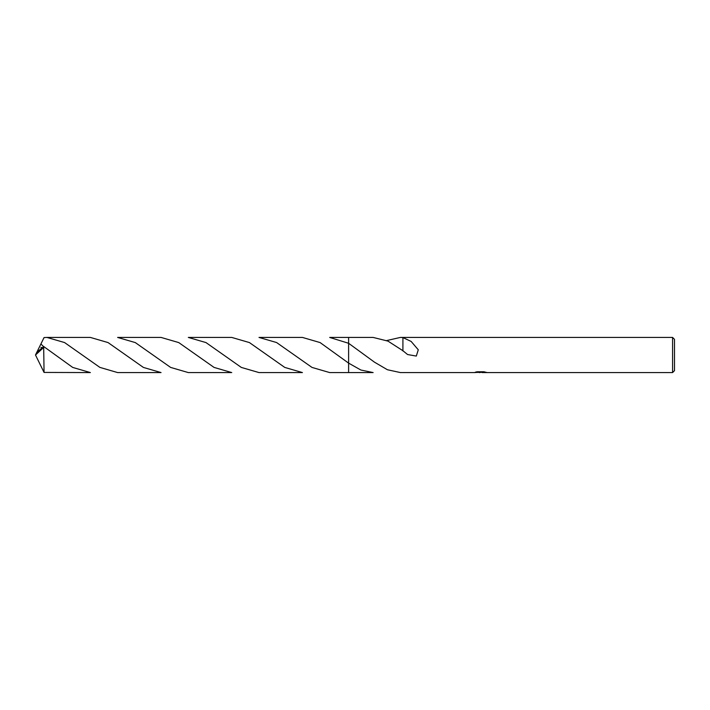 <?xml version="1.0" encoding="UTF-8"?>
<svg xmlns="http://www.w3.org/2000/svg" width="710" height="710" viewBox="0 0 710 710"><rect width="100%" height="100%" fill="white"/><g stroke="black" fill="none" stroke-linecap="round" stroke-linejoin="round"><path stroke-width="1.06" d="M674.5 370.655L672.583 372.572L672.583 337.427L674.5 339.344L674.5 370.655M348.61 372.572L348.61 363.13L320.112 342.575L302.442 337.427L258.999 337.427L276.58 342.531L312.018 367.434L329.68 372.572L348.61 372.572L348.61 363.13L360.866 370.025L373.132 372.572L348.61 372.572L348.61 337.427L373.132 337.427L387.98 341.12L402.907 350.713L407.575 354.538L416.317 356.074L418.279 349.79L411.143 341.439L402.916 337.57L402.907 350.962M348.61 337.427L329.68 337.427L348.61 343.285L348.61 337.427L348.61 343.285L374.481 362.171L387.411 369.741L400.449 372.572M481.93 372.297L478.096 372.404M480.137 372.572L479.303 372.572M672.583 372.572L482.001 372.572L484.593 371.916M400.449 337.427L672.583 337.427M386.746 340.552L400.378 337.427L402.916 337.543M476.445 371.916L480.839 372.235L474.156 372.572L400.378 372.572M480.839 372.235L475.221 372.235L477.049 371.783L483.98 371.783L485.995 372.297M486.723 372.377C480.865 372.422 480.865 372.466 486.723 372.519M482.001 372.253L480.626 372.253M43.692 347.456L44.055 372.43L90.374 372.572L72.713 367.434L43.692 346.515L36.769 352.32L35.5 355L43.692 347.456L43.692 346.515M117.612 337.427L135.317 342.593L170.631 367.425L188.301 372.572L231.744 372.572L214.056 367.416L178.751 342.584L161.063 337.427L117.612 337.427M43.567 346.578L40.896 343.995L44.055 337.57L46.931 337.427L64.575 342.557L99.87 367.389L117.612 372.572L161.063 372.572L143.402 367.434L108.062 342.575L90.374 337.427L46.931 337.427M188.301 337.427L205.998 342.584L241.329 367.434L258.999 372.572L302.442 372.572L284.772 367.425L249.432 342.575L231.744 337.427L188.301 337.427M36.911 352.116L40.896 343.995M36.911 357.884L44.055 372.43M36.645 357.325L35.5 355M40.905 347.332L41.89 347.651"/></g></svg>
